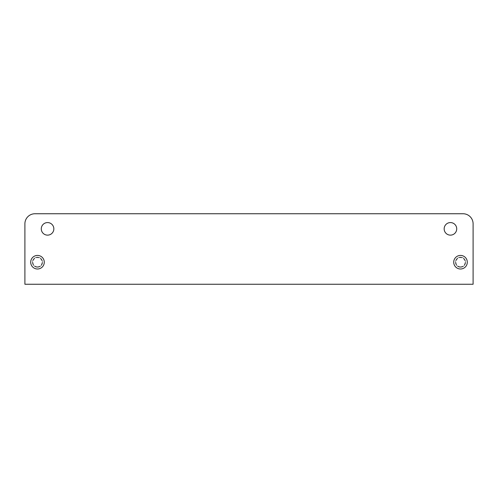<?xml version="1.0" encoding="UTF-8"?>
<svg xmlns="http://www.w3.org/2000/svg" width="498" height="498" viewBox="0 0 498 498"><rect width="100%" height="100%" fill="white"/><g stroke="black" fill="none" stroke-linecap="round" stroke-linejoin="round"><path stroke-width="0.37" stroke-dasharray="2.49 1.87" d="M53.846 228.856A6.287 6.287 0 0 1 44.422 234.297A6.287 6.287 0 0 1 44.422 223.415A6.287 6.287 0 0 1 53.846 228.856M456.722 228.856A6.287 6.287 0 0 1 447.297 234.297A6.287 6.287 0 0 1 447.297 223.415A6.287 6.287 0 0 1 456.722 228.856M42.523 262.216A5.036 5.036 0 0 1 34.972 266.573A5.036 5.036 0 0 1 34.972 257.852A5.036 5.036 0 0 1 42.523 262.216A5.036 5.036 0 0 1 34.972 266.573A5.036 5.036 0 0 1 34.972 257.852A5.036 5.036 0 0 1 42.523 262.216M465.549 262.216A5.036 5.036 0 0 1 457.992 266.573A5.036 5.036 0 0 1 457.992 257.852A5.036 5.036 0 0 1 465.549 262.216A5.036 5.036 0 0 1 457.992 266.573A5.036 5.036 0 0 1 457.992 257.852A5.036 5.036 0 0 1 465.549 262.216M24.9 284.252L473.1 284.252L473.1 223.82A10.072 10.072 0 0 0 463.028 213.748L34.972 213.748A10.072 10.072 0 0 0 24.9 223.82L24.9 284.252M37.487 257.217A4.999 4.999 0 0 1 41.813 264.712A4.999 4.999 0 0 1 33.161 264.712A4.999 4.999 0 0 1 37.487 257.217A4.999 4.999 0 0 0 32.495 262.216A4.999 4.999 0 0 0 37.487 267.208A4.999 4.999 0 0 0 42.486 262.216A4.999 4.999 0 0 0 37.487 257.217M37.487 266.81A4.594 4.594 0 0 0 41.465 259.919A4.594 4.594 0 0 0 33.515 259.919A4.594 4.594 0 0 0 37.487 266.81M37.487 255.424A6.791 6.791 0 0 1 43.37 265.608A6.791 6.791 0 0 1 31.611 265.608A6.791 6.791 0 0 1 37.487 255.424M460.513 257.217A4.999 4.999 0 0 1 464.839 264.712A4.999 4.999 0 0 1 456.187 264.712A4.999 4.999 0 0 1 460.513 257.217A4.999 4.999 0 0 0 455.514 262.216A4.999 4.999 0 0 0 460.513 267.208A4.999 4.999 0 0 0 465.505 262.216A4.999 4.999 0 0 0 460.513 257.217M460.513 266.81A4.594 4.594 0 0 0 464.485 259.919A4.594 4.594 0 0 0 456.535 259.919A4.594 4.594 0 0 0 460.513 266.81M460.513 255.424A6.791 6.791 0 0 1 466.389 265.608A6.791 6.791 0 0 1 454.63 265.608A6.791 6.791 0 0 1 460.513 255.424"/><path stroke-width="0.75" d="M53.846 228.856A6.287 6.287 0 0 1 44.422 234.297A6.287 6.287 0 0 1 44.422 223.415A6.287 6.287 0 0 1 53.846 228.856M456.722 228.856A6.287 6.287 0 0 1 447.297 234.297A6.287 6.287 0 0 1 447.297 223.415A6.287 6.287 0 0 1 456.722 228.856M473.1 223.82L473.1 284.252L24.9 284.252L24.9 223.82A10.072 10.072 0 0 1 34.972 213.748L463.028 213.748A10.072 10.072 0 0 1 473.1 223.82M37.487 255.424A6.791 6.791 0 0 1 43.37 265.608A6.791 6.791 0 0 1 31.611 265.608A6.791 6.791 0 0 1 37.487 255.424M460.513 255.424A6.791 6.791 0 0 1 466.389 265.608A6.791 6.791 0 0 1 454.63 265.608A6.791 6.791 0 0 1 460.513 255.424"/></g></svg>
